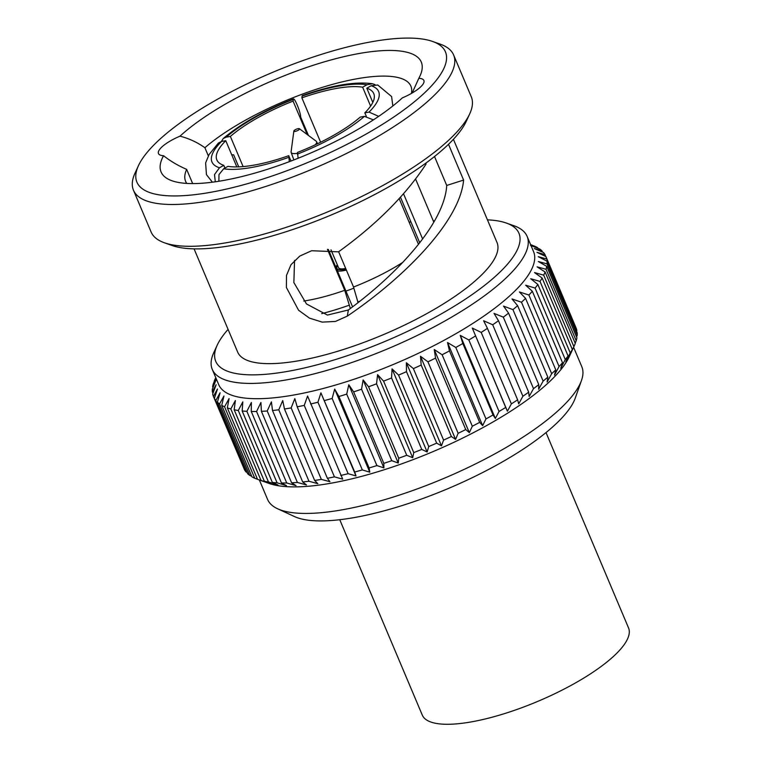 <?xml version="1.0" encoding="UTF-8"?>
<svg xmlns="http://www.w3.org/2000/svg" width="762" height="762" viewBox="0 0 762 762"><rect width="100%" height="100%" fill="white"/><g stroke="black" fill="none" stroke-linecap="round" stroke-linejoin="round"><path stroke-width="1.14" d="M345.691 268.472A15.011 4.334 157.1 0 1 340.1 268.729A15.011 4.334 157.1 0 1 338.528 267.672L330.994 249.831M345.929 269.043A16.793 4.848 157.1 0 1 338.652 269.548A16.793 4.848 157.1 0 1 336.89 268.367A16.793 4.848 157.1 0 1 337.68 265.671M297.456 153.276A13.802 3.981 157.1 0 1 292.627 153.448A13.802 3.981 157.1 0 1 291.151 152.419A13.802 3.981 157.1 0 1 291.094 151.781L293.856 131.045A3.038 0.876 157.1 0 1 296.332 129.207A3.038 0.876 157.1 0 1 299.38 128.711A3.038 0.876 157.1 0 1 297.761 130.483A3.038 0.876 157.1 0 1 294.189 131.416A3.038 0.876 157.1 0 1 293.856 131.045M299.38 128.711L316.173 141.189A13.802 3.981 157.1 0 1 316.582 141.675A13.802 3.981 157.1 0 1 315.163 144.847M546.021 432.587L628.545 627.945A111.957 32.328 157.1 0 1 556.974 692.658A111.957 32.328 157.1 0 1 434.035 722.957A111.957 32.328 157.1 0 1 422.281 715.08L339.757 519.713M573.596 347.272L581.797 366.684A170.555 49.254 157.1 0 1 581.501 380.419L575.272 398.059A157.524 45.491 157.1 0 1 456.609 484.908A157.524 45.491 157.1 0 1 301.866 519.046A157.524 45.491 157.1 0 1 294.608 516.617L277.625 508.778A170.555 49.254 157.1 0 1 267.576 499.415L259.375 480.012M581.501 380.419A170.555 49.254 157.1 0 1 453.019 474.459A170.555 49.254 157.1 0 1 285.483 511.416A170.555 49.254 157.1 0 1 277.625 508.778M337.366 264.938A18.955 5.477 -22.9 0 0 335.68 266.852M337.423 270.958A18.955 5.477 -22.9 0 0 346.358 270.043M573.881 346.615L569.633 355.692L572.338 349.501L542.144 278.035L534.524 272.586L543.687 275.149L573.881 346.615A180.375 52.083 -22.9 0 0 574.396 345.529L569.281 356.645A170.888 49.349 157.1 0 1 437.959 449.504A170.888 49.349 157.1 0 1 273.92 484.861A170.888 49.349 157.1 0 1 269.1 483.451L257.566 479.365A180.375 52.083 -22.9 0 0 261.014 480.441L230.819 408.965L235.382 400.536L234.163 409.765L264.357 481.232L270.491 483.641L261.014 480.441M410.966 222.028A85.173 24.594 -22.9 0 0 409.07 222.075M352.558 306.81L345.929 291.094A85.173 24.594 -22.9 0 0 353.854 288.16M320.621 142.218L301.876 97.85L302.257 95.602C331.508 85.277 354.921 81.324 372.504 83.744M223.237 138.522C240.868 123.644 264.271 110.423 293.456 98.87L293.084 101.117A85.173 24.594 -22.9 0 0 230.372 136.427L226.181 137.16L223.247 138.532L221.428 141.456M307.2 134.522L293.084 101.117M226.181 137.16A90.468 26.127 -22.9 0 1 293.227 99.422C293.827 95.802 300.742 112.157 300.676 117.062L308.439 135.445M403.584 193.91L422.634 239.011M366.303 116.3L364.836 112.843L369.027 112.109L378.704 116.338M419.738 242.811L400.526 197.31M298.104 158.258L297.523 152.419A85.173 24.594 -22.9 0 0 360.236 117.11L364.427 116.376L373.409 119.863M418.5 244.392L399.212 198.73M238.735 166.859L233.639 154.8L231.762 154.876M243.116 166.583L230.372 136.427M212.398 182.194L206.445 174.612L205.616 162.916L209.055 154.591L218.351 143.056L221.58 141.427L225.771 140.694A85.173 24.594 -22.9 0 0 216.837 159.915A85.173 24.594 -22.9 0 0 223.799 165.344L219.475 167.783L214.513 174.555L215.303 181.794M236.839 166.907L225.771 140.694M338.633 251.755L353.53 287.026L358.045 302.581M345.929 291.094L328.317 249.422M290.989 161.039L288.731 155.686L289.331 161.668M350.358 308.477L344.738 290.303L327.431 249.326M288.731 155.686A85.173 24.594 -22.9 0 1 227.981 166.345L223.657 168.773L218.989 174.584L218.875 181.251M224.942 168.05L223.799 165.344M372.808 102.403L366.808 88.192L371.132 85.754L377.762 85.001L391.611 96.564L392.84 105.975M370.608 106.099L362.626 87.192L366.951 84.753L372.494 83.753L375.047 84.649M364.836 112.843A85.173 24.594 -22.9 0 0 373.771 93.621A85.173 24.594 -22.9 0 0 366.808 88.192M357.797 302A103.194 29.804 -22.9 0 0 359.75 301.238M321.678 313.649A103.194 29.804 -22.9 0 0 349.006 305.267M412.166 93.002L418.814 78.315A26.48 7.649 -22.9 0 1 423.882 80.477A26.48 7.649 -22.9 0 1 402.365 97.869A141.237 40.786 157.1 0 1 282.654 164.125A141.237 40.786 157.1 0 1 171.926 180.746A141.237 40.786 157.1 0 1 163.554 155.705C170.231 161.011 177.937 165.573 186.661 169.383L192.662 183.585M208.331 155.877L204.892 147.723C197.396 142.38 189.1 138.522 180.003 136.16A26.48 7.649 -22.9 0 0 158.477 153.553A26.48 7.649 -22.9 0 0 163.554 155.705M434.511 156.524L446.723 185.452C444.522 223.371 397.107 274.291 348.377 309.972L347.291 316.125C404.422 277.482 460.038 221.294 463.601 180.061L448.504 144.313M446.723 185.452L463.601 180.061M425.767 163.192L426.091 164.011C405.727 195.139 376.533 224.409 338.509 251.841L311.629 250.727L299.752 256.099L291.017 264.681L286.483 275.444L286.388 287.484L298.561 310.22L309.496 318.145L322.221 322.116L335.442 321.44L347.291 316.125M348.377 309.972L327.422 315.068L306.495 303.952L293.865 282.55L294.561 260.394M277.073 482.813L246.878 411.337L251.365 402.517L251.27 411.499L281.464 482.975L286.474 485.623L277.073 482.813A180.375 52.083 -22.9 0 1 272.358 482.441L277.94 484.956L268.472 481.965L238.287 410.489L242.83 401.86L242.164 410.975L272.358 482.441M286.741 482.975L256.556 411.499L260.909 402.527L261.414 411.347L291.608 482.813L296.018 485.623L286.741 482.975A180.375 52.083 -22.9 0 1 281.464 482.975M297.399 482.451L267.214 410.985L271.396 401.869L272.51 410.508L302.704 481.975L306.495 484.965L297.399 482.451A180.375 52.083 -22.9 0 1 291.608 482.813M308.972 481.251L278.778 409.785L282.731 400.564L284.464 408.994L314.658 480.46L317.83 483.66L308.972 481.251A180.375 52.083 -22.9 0 1 302.704 481.975M321.345 479.384L291.16 407.918L294.827 398.612L297.19 406.813L327.384 478.288L329.927 481.708L321.345 479.384A180.375 52.083 -22.9 0 1 314.658 480.46M334.432 476.86L304.248 405.394L307.581 396.03L342.69 479.136L334.432 476.86A180.375 52.083 -22.9 0 1 327.384 478.288M348.139 473.697L317.945 402.231L320.907 392.849L354.711 472.011L356.006 475.945L348.139 473.697A180.375 52.083 -22.9 0 1 340.766 475.459M356.006 475.945L320.907 392.849M362.331 469.925L332.137 398.459L334.68 389.087L338.909 396.497L369.103 467.963L369.78 472.183L362.331 469.925A180.375 52.083 -22.9 0 1 354.711 472.011M369.78 472.183L334.68 389.087M376.904 465.582L346.72 394.106L348.786 384.762L353.635 391.887L383.819 463.353L383.896 467.868L376.904 465.582A180.375 52.083 -22.9 0 1 369.103 467.963M383.896 467.868L348.786 384.762M391.754 460.686L361.559 389.211L363.131 379.933L368.56 386.753L398.745 458.219L398.24 463.029L391.754 460.686A180.375 52.083 -22.9 0 1 383.819 463.353M398.24 463.029L363.131 379.933M406.737 455.285L376.552 383.819L377.59 374.628L383.572 381.133L413.766 452.599L412.699 457.724L406.737 455.285A180.375 52.083 -22.9 0 1 398.745 458.219M412.699 457.724L377.59 374.628M421.757 449.428L391.563 377.952L392.049 368.884L398.555 375.075L428.749 446.542L427.149 451.98L421.757 449.428A180.375 52.083 -22.9 0 1 413.766 452.599M427.149 451.98L392.049 368.884M436.674 443.151L406.489 371.685L406.384 362.75L413.395 368.618L443.579 440.093L441.484 445.846L436.674 443.151A180.375 52.083 -22.9 0 1 428.749 446.542M441.484 445.846L406.384 362.75M451.38 436.512L421.186 365.046L420.481 356.283L427.949 361.826L458.143 433.302L455.581 439.379L451.38 436.512A180.375 52.083 -22.9 0 1 443.579 440.093M455.581 439.379L420.481 356.283M465.744 429.568L435.559 358.092L434.235 349.52L442.122 354.759L472.316 426.225L469.335 432.625L465.744 429.568A180.375 52.083 -22.9 0 1 458.143 433.302M469.335 432.625L434.235 349.52M479.669 422.367L449.475 350.891L447.523 342.538L455.79 347.453L485.985 418.929L482.632 425.634L479.669 422.367A180.375 52.083 -22.9 0 1 472.316 426.225M482.632 425.634L447.523 342.538M493.024 414.966L462.829 343.491L460.258 335.375L468.849 339.985L499.043 411.451L495.357 418.471L493.024 414.966A180.375 52.083 -22.9 0 1 485.985 418.929M495.357 418.471L460.258 335.375M505.711 407.432L472.316 328.089L481.193 332.403L511.378 403.879L507.416 411.185L505.711 407.432A180.375 52.083 -22.9 0 1 499.043 411.451M507.416 411.185L472.316 328.089M517.627 399.812L487.432 328.346L483.603 320.745L492.709 324.774L522.903 396.25L518.703 403.841L517.627 399.812A180.375 52.083 -22.9 0 1 511.378 403.879M528.676 392.192L498.481 320.716L494.043 313.401L503.32 317.163L533.514 388.639L529.142 396.497L528.676 392.192A180.375 52.083 -22.9 0 1 522.903 396.25M538.763 384.61L508.578 313.134L503.539 306.114L512.94 309.629L543.125 381.095L538.639 389.22L538.763 384.61A180.375 52.083 -22.9 0 1 533.514 388.639M547.821 377.133L517.627 305.667L512.016 298.952L521.484 302.228L551.669 373.694L547.116 382.048L547.821 377.133A180.375 52.083 -22.9 0 1 543.125 381.095M555.765 369.827L525.57 298.361L519.408 291.96L528.885 295.018L559.07 366.493L554.507 375.056L555.765 369.827A180.375 52.083 -22.9 0 1 551.669 373.694M562.527 362.75L532.343 291.284L525.656 285.198L535.086 288.065L565.271 359.54L560.756 368.303L562.527 362.75A180.375 52.083 -22.9 0 1 559.07 366.493M568.071 355.959L537.877 284.493L530.714 278.721L540.029 281.426L570.224 352.892L565.814 361.826L568.071 355.959A180.375 52.083 -22.9 0 1 565.271 359.54M574.396 345.529A180.375 52.083 -22.9 0 0 575.291 343.433L545.097 271.967L537.077 266.843L546.03 269.281L576.215 340.747L575.167 343.148M576.215 340.747A180.375 52.083 -22.9 0 0 576.92 337.814L546.725 266.338L538.343 261.518L547.021 263.871L577.215 335.347L576.558 336.966M577.215 335.347A180.375 52.083 -22.9 0 0 577.196 332.67L547.011 261.195L538.315 256.68L546.678 258.975L576.863 330.441L576.586 331.213M576.863 330.441A180.375 52.083 -22.9 0 0 576.129 328.051L545.944 256.584L536.981 252.355L544.982 254.613L545.783 256.508M544.982 254.613A180.375 52.083 -22.9 0 0 543.535 252.527L534.362 248.583L541.953 250.831L542.477 252.07M541.953 250.831A180.375 52.083 -22.9 0 0 539.81 249.069L530.485 245.393L537.629 247.669L537.896 248.307M537.629 247.669A180.375 52.083 -22.9 0 0 534.8 246.231L530.638 244.716M532.019 245.126A180.375 52.083 -22.9 0 0 531.981 245.116L530.609 244.631L532.067 245.24M214.379 381.333L215.817 377.762M215.875 377.914L213.322 383.734A180.375 52.083 -22.9 0 0 212.627 386.677L216.094 379.857L212.331 389.144A180.375 52.083 -22.9 0 0 212.35 391.82L216.132 384.696L212.674 394.04A180.375 52.083 -22.9 0 0 213.417 396.43L217.465 389.02L214.37 398.402L244.564 469.868A180.375 52.083 -22.9 0 0 246.012 471.954L215.817 400.488L220.075 392.801L217.399 402.174L247.583 473.65A180.375 52.083 -22.9 0 0 249.736 475.412L219.542 403.946L223.961 395.992L221.732 405.346L251.917 476.822A180.375 52.083 -22.9 0 0 254.746 478.25L224.561 406.775L229.076 398.583L227.333 407.88L257.527 479.355A180.375 52.083 -22.9 0 0 257.566 479.365M212.989 387.515L212.627 386.677M212.96 393.268L212.35 391.82M243.764 467.982L213.417 396.43M247.069 472.411L246.012 471.954M251.65 476.174L249.736 475.412M257.48 479.25L254.746 478.25M365.141 134.626A167.459 48.358 -22.9 0 0 432.587 41.453A167.459 48.358 -22.9 0 0 272.367 72.466A167.459 48.358 -22.9 0 0 138.427 165.706A167.459 48.358 -22.9 0 0 199.634 194.043A167.459 48.358 -22.9 0 0 365.141 134.626M432.587 41.453L440.274 44.167A173.774 50.187 157.1 0 1 453.619 54.969A173.774 50.187 157.1 0 1 370.284 140.865A173.774 50.187 157.1 0 1 133.455 190.205A173.774 50.187 157.1 0 1 135.017 173.117L138.427 165.706M469.706 113.852L466.296 121.263A167.459 48.358 157.1 0 1 332.365 214.503A167.459 48.358 157.1 0 1 172.145 245.526L164.459 242.802A173.774 50.187 -22.9 0 0 330.718 210.617A173.774 50.187 -22.9 0 0 469.706 113.852A173.774 50.187 -22.9 0 0 471.278 96.764L453.619 54.969M133.455 190.205L151.114 232.01A173.774 50.187 -22.9 0 0 164.459 242.802M228.086 329.394A164.573 47.52 -22.9 0 0 217.218 345.148A164.573 47.52 -22.9 0 0 277.368 372.999A164.573 47.52 -22.9 0 0 440.017 314.611A164.573 47.52 -22.9 0 0 506.301 223.037A164.573 47.52 -22.9 0 0 487.432 219.837M506.301 223.037L513.988 225.752A170.888 49.349 157.1 0 1 527.113 236.372A170.888 49.349 157.1 0 1 445.16 320.84A170.888 49.349 157.1 0 1 212.265 369.37A170.888 49.349 157.1 0 1 213.808 352.558L217.218 345.148M570.224 352.892A180.375 52.083 -22.9 0 0 572.338 349.501M264.357 481.232A180.375 52.083 -22.9 0 0 268.472 481.965M234.163 409.765A180.375 52.083 -22.9 0 0 238.287 410.489M212.265 369.37L218.723 384.648A170.888 49.349 -22.9 0 0 448.266 337.995A170.888 49.349 -22.9 0 0 533.571 251.65L527.113 236.372M455.79 347.453A180.375 52.083 -22.9 0 0 462.829 343.491M468.849 339.985A180.375 52.083 -22.9 0 0 475.517 335.956M481.193 332.403A180.375 52.083 -22.9 0 0 487.432 328.346M492.709 324.774A180.375 52.083 -22.9 0 0 498.481 320.716M503.32 317.163A180.375 52.083 -22.9 0 0 508.578 313.134M512.94 309.629A180.375 52.083 -22.9 0 0 517.627 305.667M521.484 302.228A180.375 52.083 -22.9 0 0 525.57 298.361M528.885 295.018A180.375 52.083 -22.9 0 0 532.343 291.284M535.086 288.065A180.375 52.083 -22.9 0 0 537.877 284.493M540.029 281.426A180.375 52.083 -22.9 0 0 542.144 278.035M543.687 275.149A180.375 52.083 -22.9 0 0 545.097 271.967M546.03 269.281A180.375 52.083 -22.9 0 0 546.725 266.338M547.021 263.871A180.375 52.083 -22.9 0 0 547.011 261.195M546.678 258.975A180.375 52.083 -22.9 0 0 545.944 256.584M215.76 377.628L215.151 378.952A180.375 52.083 -22.9 0 0 214.255 381.048M214.37 398.402A180.375 52.083 -22.9 0 0 215.817 400.488M217.399 402.174A180.375 52.083 -22.9 0 0 219.542 403.946M221.732 405.346A180.375 52.083 -22.9 0 0 224.561 406.775M227.333 407.88A180.375 52.083 -22.9 0 0 230.819 408.965M242.164 410.975A180.375 52.083 -22.9 0 0 246.878 411.337M251.27 411.499A180.375 52.083 -22.9 0 0 256.556 411.499M261.414 411.347A180.375 52.083 -22.9 0 0 267.214 410.985M272.51 410.508A180.375 52.083 -22.9 0 0 278.778 409.785M284.464 408.994A180.375 52.083 -22.9 0 0 291.16 407.918M297.19 406.813A180.375 52.083 -22.9 0 0 304.248 405.394M310.582 403.993A180.375 52.083 -22.9 0 0 317.945 402.231M324.526 400.536A180.375 52.083 -22.9 0 0 332.137 398.459M338.909 396.497A180.375 52.083 -22.9 0 0 346.72 394.106M353.635 391.887A180.375 52.083 -22.9 0 0 361.559 389.211M368.56 386.753A180.375 52.083 -22.9 0 0 376.552 383.819M383.572 381.133A180.375 52.083 -22.9 0 0 391.563 377.952M398.555 375.075A180.375 52.083 -22.9 0 0 406.489 371.685M413.395 368.618A180.375 52.083 -22.9 0 0 421.186 365.046M427.949 361.826A180.375 52.083 -22.9 0 0 435.559 358.092M442.122 354.759A180.375 52.083 -22.9 0 0 449.475 350.891M194.062 248.86L237.658 352.073A140.77 40.653 -22.9 0 0 383.153 334.747A140.77 40.653 -22.9 0 0 497.014 242.516L453.419 139.313M180.003 136.16A141.237 40.786 157.1 0 1 338.766 57.912A141.237 40.786 157.1 0 1 420.014 75.943A141.237 40.786 157.1 0 1 418.814 78.315M186.661 169.383A122.272 35.309 -22.9 0 0 185.604 181.318A122.272 35.309 -22.9 0 0 186.804 183.413M411.394 93.45A122.272 35.309 -22.9 0 0 410.889 86.154A122.272 35.309 -22.9 0 0 292.579 97.888A122.272 35.309 -22.9 0 0 204.892 147.723M362.626 87.192A85.173 24.594 -22.9 0 0 301.876 97.85M303.79 301.038A90.468 26.127 -22.9 0 0 344.738 290.303M353.53 287.026A90.468 26.127 -22.9 0 0 402.831 262.338M369.027 112.109A90.468 26.127 -22.9 0 0 371.132 85.754M366.951 84.753A90.468 26.127 -22.9 0 0 302.019 96.145M223.657 168.773A90.468 26.127 -22.9 0 0 288.588 157.391M297.39 154.115A90.468 26.127 -22.9 0 0 364.427 116.376M221.58 141.427A90.468 26.127 -22.9 0 0 219.475 167.783M291.151 152.419L293.865 159.934M316.582 141.675L317.573 143.704M336.89 268.367L338.023 271.043M433.807 222.161L415.671 179.222M433.168 220.637L434.435 221.066"/></g></svg>
